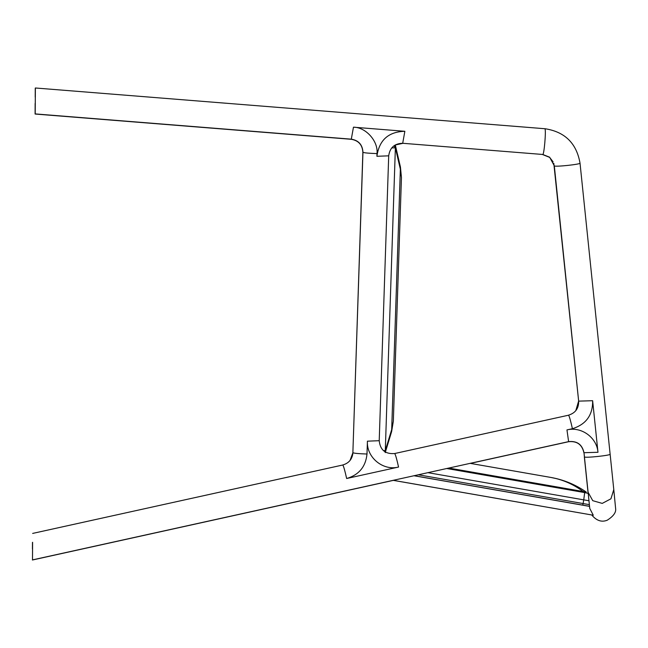 <?xml version="1.0" encoding="UTF-8"?>
<svg xmlns="http://www.w3.org/2000/svg" width="648" height="648" viewBox="0 0 648 648"><rect width="100%" height="100%" fill="white"/><g stroke="black" fill="none" stroke-linecap="round" stroke-linejoin="round"><path stroke-width="0.97" d="M393.134 480.338L593.285 515.233L589.769 508.453L583.994 452.709C582.171 444.447 577.052 440.753 568.62 441.628L566.96 429.908C581.321 426.279 596.897 437.522 597.974 452.28L583.994 452.709M393.231 480.322L593.285 515.233M589.518 506.38L413.991 475.745M35.211 97.111L35.259 88.12L35.211 97.111M35.17 103.461L35.105 114.04L35.138 103.445M553.797 163.32L578.648 401.104M32.513 542.392L32.473 548.88M373.013 484.777L368.242 485.83M369.627 485.53L371.434 485.125M32.473 542.417L32.432 548.872M32.594 542.287L32.497 559.896L568.62 441.628M342.735 464.981C348.924 463.207 352.326 459.108 352.949 452.693C353.889 453.292 358.571 453.73 366.995 454.029C365.707 466.754 358.919 474.911 346.648 478.508C344.914 470.691 343.634 466.195 342.808 464.997L32.651 533.417M353.46 127.186C365.837 127.154 378.424 141.28 376.998 153.6L376.909 156.298L388.703 155.828C389.861 147.679 394.527 143.492 402.7 143.281L404.854 131.293L353.46 127.186L351.305 139.166L35.211 113.91L35.373 87.99L544.855 128.725C546.361 129.187 544.037 156.306 542.651 154.435L549.634 157.205L554.356 165.88C555.004 167.079 580.778 164.341 580.025 163.15L610.133 454.208C610.894 455.39 585.112 458.128 584.472 456.929L583.986 452.677M384.726 451.632L385.293 450.635L395.377 147.817L393.976 145.792M385.228 452.628L391.619 431.6L385.228 452.628L385.293 450.635L391.684 429.6L391.619 431.6L393.336 421.208L391.684 429.6L400.359 169.193L401.452 177.503L400.432 167.006L400.359 169.193L395.377 147.776L395.272 144.941M414.153 475.705L589.486 506.372M588.198 493.42L584.682 492.593L583.743 499.859L588.943 500.766M448.797 468.059L586.254 492.051C575.473 484.574 563.614 479.698 550.687 477.406L470.165 463.352L550.687 477.406C562.521 479.504 573.334 484.202 583.127 491.508L584.682 492.593L446.747 468.512M362.864 152.385L362.953 152.264C363.893 152.863 368.574 153.301 376.998 153.6M351.305 139.166C358.652 140.405 362.532 144.771 362.953 152.264L352.868 452.798L362.864 152.377C362.443 144.893 358.563 140.527 351.216 139.288L351.062 139.15M542.489 154.451L402.457 143.257M568.434 441.669L568.547 441.725C576.979 440.851 582.098 444.544 583.913 452.806M369.757 485.506L369.06 485.684M371.312 485.166L372.171 485.004L371.312 485.166M346.648 478.508L398.552 467.054C382.911 471.096 366.306 457.294 367.424 441.175L366.995 454.029M367.424 441.175L379.218 440.697C380.19 449.995 385.341 454.272 394.648 453.535L568.571 415.198C569.398 416.389 570.677 420.892 572.411 428.709L566.96 429.908M398.552 467.054C396.827 459.246 395.547 454.742 394.713 453.551L394.648 453.535M376.909 156.298C379.177 140.057 388.492 131.722 404.854 131.293M554.307 165.807L578.656 401.136L592.637 400.707C592.863 415.068 586.116 424.4 572.411 428.709M597.974 452.28L592.637 400.707M610.133 454.199L613.786 489.58L610.934 498.806L602.227 503.399L592.75 500.677L588.068 492.221M395.377 147.817L391.732 147.914M383.495 450.676L385.293 450.587M400.432 167.006L395.45 145.589L400.432 167.014L401.452 177.495L393.336 421.2L401.452 177.495M582.714 505.124L583.103 503.553L418.308 474.79M589.34 504.638L583.103 503.553L583.743 499.859L427.939 472.667M588.635 506.161L414.064 475.721L588.951 506.201M586.254 492.051L583.208 490.018M35.105 114.04L351.216 139.288M395.288 144.998L402.611 143.394M553.084 161.814L549.609 157.359L542.635 154.572M32.4 560.01L393.344 480.379M470.367 463.385L568.547 441.725M575.797 410.67L578.575 401.234M350.033 460.477L352.868 452.798M388.703 155.828L379.218 440.697M402.7 143.281L542.724 154.467M578.656 401.136C578.81 408.362 575.424 413.043 568.507 415.182M580.025 163.15C576.534 143.208 564.789 131.722 544.782 128.693M588.125 493.363L584.342 456.953M613.786 489.58L615.6 508.372C616.313 512.244 613.526 516.189 607.257 520.198C601.692 522.458 596.516 520.725 591.729 514.982M391.619 431.6L393.336 421.208M588.983 506.201L589.486 506.096M557.013 478.742L550.711 477.406"/></g></svg>
